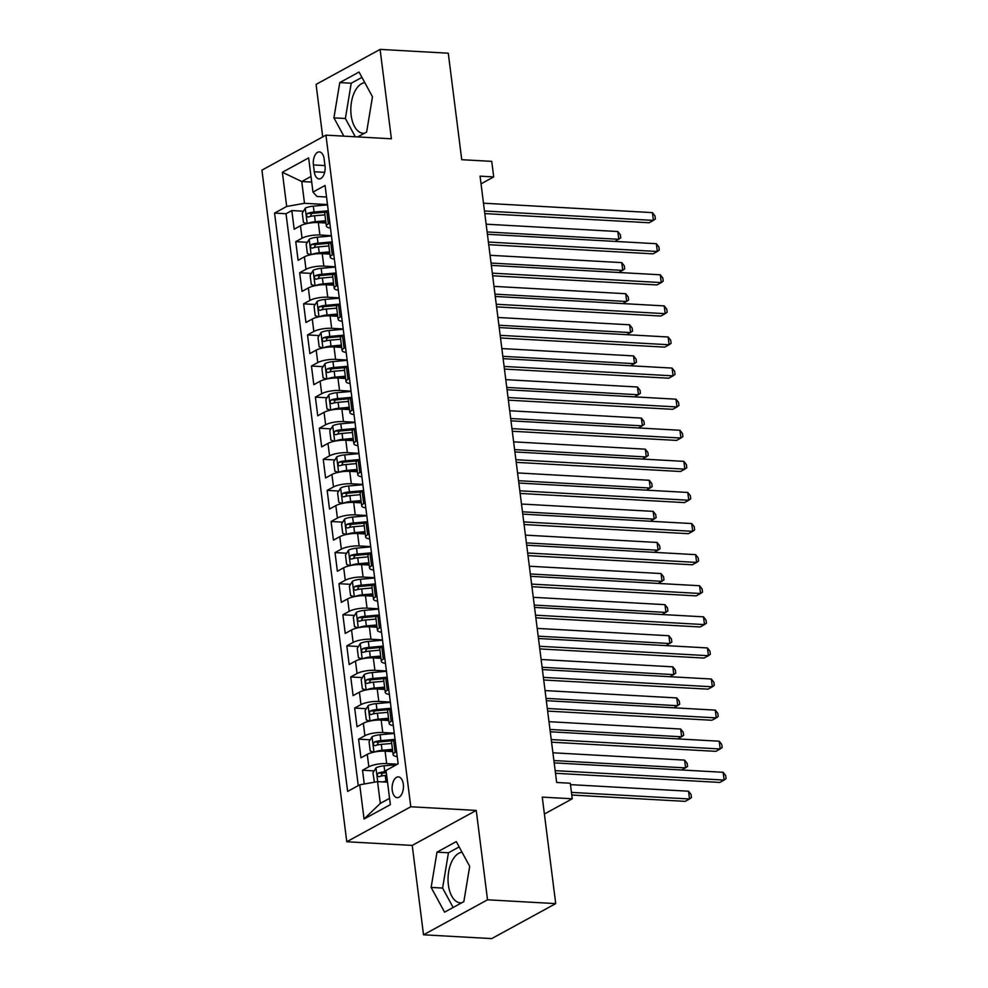 <?xml version="1.0" encoding="UTF-8"?>
<svg xmlns="http://www.w3.org/2000/svg" width="988" height="988" viewBox="0 0 988 988"><rect width="100%" height="100%" fill="white"/><g stroke="black" fill="none" stroke-linecap="round" stroke-linejoin="round"><path stroke-width="1.48" d="M462.026 852.224A25.379 13.783 -86.8 0 0 448.379 884.902A25.379 13.783 -86.8 0 0 460.457 902.859A25.379 13.783 -86.8 0 0 461.631 902.834M403.314 784.25A10.411 5.656 -86.8 0 0 398.362 776.889A10.411 5.656 -86.8 0 0 392.248 790.314A10.411 5.656 -86.8 0 0 397.201 797.674A10.411 5.656 -86.8 0 0 403.314 784.25M364.411 133.269A25.379 13.783 93.2 0 1 363.238 133.294A25.379 13.783 93.2 0 1 351.16 115.337A25.379 13.783 93.2 0 1 364.807 82.646M423.519 934.796L491.703 938.6L555.713 903.612L487.529 899.809L476.241 810.419L410.786 806.764L346.776 841.751L412.231 845.407L423.519 934.796L487.529 899.809M410.786 806.764L325.941 135.146L261.931 170.134L346.776 841.751M325.941 135.146L391.396 138.789L380.096 49.4L316.086 84.388L322.718 136.9M380.096 49.4L448.28 53.204L461.742 159.698L491.74 161.365L493.704 176.914L480.069 176.16L556.664 782.484L570.298 783.237L572.262 798.786L542.264 797.118L555.713 903.612M325.966 223.016L318.321 222.584A13.017 3.495 172.8 0 0 300.488 225.758L294.177 229.216L291.818 210.555L303.44 211.21M323.706 212.334L325.324 212.42M331.425 235.663L319.89 235.021A13.017 3.495 172.8 0 0 302.056 238.194L295.745 241.652L307.367 242.295M327.633 243.431L329.251 243.517M295.745 241.652L298.104 260.313L304.415 256.855A13.017 3.495 172.8 0 1 322.249 253.681L329.893 254.114M333.821 285.199L326.176 284.779A13.017 3.495 172.8 0 0 308.342 287.953L302.032 291.398L299.673 272.75L311.294 273.392M331.56 274.528L333.178 274.615M337.748 316.296L330.103 315.864A13.017 3.495 172.8 0 0 312.27 319.038L305.959 322.496L303.6 303.835L315.221 304.489M335.488 305.613L337.106 305.712M341.675 347.393L334.03 346.961A13.017 3.495 172.8 0 0 316.197 350.135L309.886 353.593L307.527 334.932L319.149 335.574M339.415 336.71L341.033 336.797M345.602 378.478L337.958 378.058A13.017 3.495 172.8 0 0 320.124 381.232L313.814 384.678L311.455 366.029L323.076 366.671M343.342 367.808L344.96 367.894M349.53 409.575L341.885 409.143A13.017 3.495 172.8 0 0 324.052 412.329L317.741 415.775L315.382 397.114L327.016 397.769M347.27 398.893L348.9 398.991M353.457 440.673L345.812 440.24A13.017 3.495 172.8 0 0 327.979 443.414L321.668 446.872L319.309 428.212L330.943 428.866M351.209 429.99L352.827 430.076M357.397 471.758L349.74 471.338A13.017 3.495 172.8 0 0 331.906 474.512L325.595 477.957L323.237 459.309L334.87 459.951M355.137 461.087L356.754 461.174M361.324 502.855L353.667 502.435A13.017 3.495 172.8 0 0 335.834 505.609L329.523 509.055L327.164 490.394L338.798 491.048M359.064 492.172L360.682 492.271M365.251 533.952L357.594 533.52A13.017 3.495 172.8 0 0 339.773 536.694L333.45 540.152L331.091 521.491L342.725 522.146M362.991 523.269L364.609 523.356M369.179 565.05L361.522 564.617A13.017 3.495 172.8 0 0 343.701 567.791L337.377 571.249L335.018 552.588L346.652 553.231M366.919 554.367L368.536 554.453M373.106 596.135L365.449 595.715A13.017 3.495 172.8 0 0 347.628 598.889L341.305 602.334L338.958 583.686L350.579 584.328M370.846 585.464L372.464 585.551M377.033 627.232L369.376 626.8A13.017 3.495 172.8 0 0 351.555 629.974L345.232 633.432L342.885 614.771L354.507 615.425M374.773 616.549L376.391 616.648M380.96 658.329L373.303 657.897A13.017 3.495 172.8 0 0 355.482 661.071L349.159 664.529L346.813 645.868L358.434 646.51M378.7 647.646L380.318 647.733M384.888 689.414L377.231 688.994A13.017 3.495 172.8 0 0 359.41 692.168L353.099 695.614L350.74 676.965L362.361 677.607M382.628 678.744L384.246 678.83M388.815 720.511L381.17 720.079A13.017 3.495 172.8 0 0 363.337 723.265L357.026 726.711L354.667 708.05L366.289 708.705M386.555 709.829L388.173 709.927M392.742 751.609L385.098 751.176A13.017 3.495 172.8 0 0 367.264 754.35L360.953 757.808L358.595 739.148L370.216 739.802M390.482 740.926L392.1 741.012M313.418 164.922L314.283 171.764A10.09 5.483 -86.8 0 0 319.087 178.902A10.09 5.483 -86.8 0 0 325.015 165.898L324.15 159.056A10.09 5.483 -86.8 0 0 319.346 151.917A10.09 5.483 -86.8 0 0 313.418 164.922L324.966 165.564M311.702 182.076L301.76 181.533L304.502 203.293L286.681 206.467L274.565 213.087L347.628 791.425L359.731 784.805L364.053 819.015L390.359 804.64L386.036 770.43L398.139 763.81L325.077 185.472L312.974 192.092L316.963 196.489L326.534 197.02M286.681 206.467L282.358 172.27L308.651 157.895L312.974 192.092M397.411 764.218L386.666 763.613L385.098 751.176M394.274 733.17L382.739 732.528L381.17 720.079M390.346 702.073L378.812 701.431L377.231 688.994M386.419 670.976L374.884 670.333L373.303 657.897M382.492 639.891L370.957 639.236L369.376 626.8M378.565 608.793L367.03 608.151L365.449 595.715M374.625 577.696L363.09 577.054L361.522 564.617M370.698 546.599L359.163 545.956L357.594 533.52M366.77 515.514L355.235 514.871L353.667 502.435M362.843 484.416L351.308 483.774L349.74 471.338M358.916 453.319L347.381 452.677L345.812 440.24M354.988 422.234L343.454 421.592L341.885 409.143M351.061 391.137L339.526 390.495L337.958 378.058M347.134 360.04L335.599 359.397L334.03 346.961M343.207 328.955L331.672 328.3L330.103 315.864M339.279 297.857L327.744 297.215L326.176 284.779M335.352 266.76L323.817 266.118L322.249 253.681M291.818 210.555L286.026 213.729L358.261 785.608M386.666 763.613A13.017 3.495 -7.2 0 0 368.833 766.787L362.522 770.245L364.263 784.003M358.595 739.148L364.905 735.702A13.017 3.495 -7.2 0 1 382.739 732.528M354.667 708.05L360.978 704.605A13.017 3.495 -7.2 0 1 378.812 701.431M350.74 676.965L357.051 673.507A13.017 3.495 -7.2 0 1 374.884 670.333M346.813 645.868L353.124 642.41A13.017 3.495 -7.2 0 1 370.957 639.236M342.885 614.771L349.196 611.325A13.017 3.495 -7.2 0 1 367.03 608.151M338.958 583.686L345.269 580.228A13.017 3.495 -7.2 0 1 363.09 577.054M335.018 552.588L341.342 549.13A13.017 3.495 -7.2 0 1 359.163 545.956M331.091 521.491L337.414 518.045A13.017 3.495 -7.2 0 1 355.235 514.871M327.164 490.394L333.487 486.948A13.017 3.495 -7.2 0 1 351.308 483.774M323.237 459.309L329.56 455.851A13.017 3.495 -7.2 0 1 347.381 452.677M319.309 428.212L325.632 424.766A13.017 3.495 -7.2 0 1 343.454 421.592M315.382 397.114L321.693 393.669A13.017 3.495 -7.2 0 1 339.526 390.495M311.455 366.029L317.766 362.571A13.017 3.495 -7.2 0 1 335.599 359.397M307.527 334.932L313.838 331.486A13.017 3.495 -7.2 0 1 331.672 328.3M303.6 303.835L309.911 300.389A13.017 3.495 -7.2 0 1 327.744 297.215M299.673 272.75L305.984 269.292A13.017 3.495 -7.2 0 1 323.817 266.118M329.819 223.016L328.349 223.831A13.017 3.495 172.8 0 0 326.349 226.067A13.017 3.495 172.8 0 0 330.461 228.043M328.251 210.58L326.781 211.383A13.017 3.495 172.8 0 0 324.78 213.63L326.349 226.067M332.178 241.677L330.708 242.48A13.017 3.495 172.8 0 0 328.708 244.715L330.276 257.164A13.017 3.495 -7.2 0 1 332.277 254.916L333.759 254.114M336.105 272.774L334.636 273.577A13.017 3.495 172.8 0 0 332.635 275.813L334.203 288.249A13.017 3.495 -7.2 0 1 336.216 286.014L337.686 285.211M340.033 303.859L338.563 304.675A13.017 3.495 172.8 0 0 336.562 306.91L338.131 319.346A13.017 3.495 -7.2 0 1 340.144 317.111L341.613 316.308M343.96 334.957L342.49 335.759A13.017 3.495 172.8 0 0 340.49 338.007L342.07 350.444A13.017 3.495 -7.2 0 1 344.071 348.196L345.541 347.393M347.899 366.054L346.418 366.857A13.017 3.495 172.8 0 0 344.417 369.092L345.998 381.529A13.017 3.495 -7.2 0 1 347.998 379.293L349.468 378.49M351.827 397.151L350.357 397.954A13.017 3.495 172.8 0 0 348.344 400.189L349.925 412.626A13.017 3.495 -7.2 0 1 351.926 410.391L353.395 409.588M355.754 428.236L354.284 429.039A13.017 3.495 172.8 0 0 352.271 431.287L353.852 443.723A13.017 3.495 -7.2 0 1 355.853 441.475L357.323 440.673M359.681 459.334L358.212 460.136A13.017 3.495 172.8 0 0 356.211 462.372L357.78 474.808A13.017 3.495 -7.2 0 1 359.78 472.573L361.25 471.77M363.609 490.431L362.139 491.234A13.017 3.495 172.8 0 0 360.138 493.469L361.707 505.905A13.017 3.495 -7.2 0 1 363.708 503.67L365.177 502.867M367.536 521.516L366.066 522.319A13.017 3.495 172.8 0 0 364.066 524.566L365.634 537.003A13.017 3.495 -7.2 0 1 367.635 534.767L369.104 533.952M371.463 552.613L369.994 553.416A13.017 3.495 172.8 0 0 367.993 555.651L369.561 568.1A13.017 3.495 -7.2 0 1 371.562 565.852L373.032 565.05M375.391 583.71L373.921 584.513A13.017 3.495 172.8 0 0 371.92 586.749L373.489 599.185A13.017 3.495 -7.2 0 1 375.489 596.95L376.959 596.147M379.318 614.795L377.848 615.61A13.017 3.495 172.8 0 0 375.848 617.846L377.416 630.282A13.017 3.495 -7.2 0 1 379.417 628.047L380.886 627.244M383.245 645.893L381.776 646.695A13.017 3.495 172.8 0 0 379.775 648.943L381.343 661.38A13.017 3.495 -7.2 0 1 383.344 659.132L384.814 658.329M387.173 676.99L385.703 677.793A13.017 3.495 172.8 0 0 383.702 680.028L385.271 692.465A13.017 3.495 -7.2 0 1 387.271 690.229L388.741 689.426M391.1 708.087L389.63 708.89A13.017 3.495 172.8 0 0 387.629 711.125L389.198 723.562A13.017 3.495 -7.2 0 1 391.199 721.326L392.668 720.524M395.027 739.172L393.557 739.975A13.017 3.495 172.8 0 0 391.557 742.223L393.125 754.659A13.017 3.495 -7.2 0 1 395.126 752.411L396.596 751.609M327.497 204.578L304.502 203.293M544.4 814.013L572.262 798.786M481.033 183.842L493.704 176.914M310.998 176.469L301.76 181.533L282.358 172.27M387.518 782.187L377.564 781.632L380.318 803.405L389.556 798.341M286.026 213.729L274.565 213.087M362.522 770.245L374.143 770.887M334.389 259.14A13.017 3.495 -7.2 0 1 330.276 257.164M338.316 290.225A13.017 3.495 -7.2 0 1 334.203 288.249M342.243 321.322A13.017 3.495 -7.2 0 1 338.131 319.346M346.171 352.42A13.017 3.495 -7.2 0 1 342.07 350.444M350.098 383.505A13.017 3.495 -7.2 0 1 345.998 381.529M354.025 414.602A13.017 3.495 -7.2 0 1 349.925 412.626M357.952 445.699A13.017 3.495 -7.2 0 1 353.852 443.723M361.88 476.784A13.017 3.495 -7.2 0 1 357.78 474.808M365.807 507.881A13.017 3.495 -7.2 0 1 361.707 505.905M369.734 538.979A13.017 3.495 -7.2 0 1 365.634 537.003M373.662 570.064A13.017 3.495 -7.2 0 1 369.561 568.1M377.601 601.161A13.017 3.495 -7.2 0 1 373.489 599.185M381.529 632.258A13.017 3.495 -7.2 0 1 377.416 630.282M385.456 663.356A13.017 3.495 -7.2 0 1 381.343 661.38M389.383 694.441A13.017 3.495 -7.2 0 1 385.271 692.465M393.31 725.538A13.017 3.495 -7.2 0 1 389.198 723.562M359.731 784.805L377.564 781.632M397.238 756.635A13.017 3.495 -7.2 0 1 393.125 754.659M364.053 819.015L380.318 803.405M357.73 136.912L366.634 132.059L372.476 96.775L359.052 72.038L339.773 82.584L333.919 117.856L343.849 136.146M476.241 810.419L412.231 845.407M463.854 901.624L469.695 866.34L456.271 841.603L436.992 852.15L431.139 887.422L444.575 912.159L463.854 901.624M361.941 77.36L351.222 83.214L345.38 118.498L355.31 136.789M345.38 118.498L333.919 117.856M351.222 83.214L339.773 82.584M459.161 846.926L448.441 852.78L442.599 888.064L453.134 907.478M442.599 888.064L431.139 887.422M448.441 852.78L436.992 852.15M484.799 213.593L649.091 222.757L653.414 220.386L484.466 210.975M652.438 212.618L654.982 215.853L655.365 218.966L653.414 220.386L652.438 212.618L483.478 203.195M307.824 223.399A8.62 2.309 -7.2 0 1 315.296 221.695L325.682 220.756M318.185 222.584L325.83 221.892M307.021 223.572L303.452 222.448L302.266 213.112L305.341 208.11A8.62 2.309 -7.2 0 1 313.332 206.146L327.534 204.862M327.831 210.815L314.073 212.049A8.62 2.309 172.8 0 0 307.725 213.334C306.095 215.273 306.255 216.52 308.194 217.064A8.62 2.309 -7.2 0 1 314.542 215.779L324.941 214.853M310.294 216.458L311.64 213.544A4.397 1.173 -7.2 0 1 313.653 213.235L325.608 212.161M487.109 231.958L618.821 239.306L617.833 231.525L486.133 224.19M614.981 241.405L620.773 237.873L620.378 234.774L617.833 231.525M488.727 244.691L653.019 253.842L657.341 251.483L488.393 242.06M656.365 243.715L658.91 246.951L659.292 250.063L657.341 251.483L656.365 243.715L487.405 234.292M492.654 275.788L656.946 284.939L661.268 282.58L492.32 273.157M660.293 274.8L662.837 278.048L663.22 281.148L661.268 282.58L660.293 274.8L491.332 265.389M496.581 306.873L660.873 316.037L665.196 313.665L496.248 304.255M664.22 305.897L666.764 309.133L667.159 312.245L665.196 313.665L664.22 305.897L495.26 296.474M500.508 337.97L664.8 347.134L669.123 344.763L500.175 335.34M668.147 336.994L670.691 340.23L671.087 343.342L669.123 344.763L668.147 336.994L499.187 327.571M311.763 254.496A8.62 2.309 -7.2 0 1 319.223 252.78L329.609 251.854M322.113 253.669L329.757 252.99M310.948 254.669L307.379 253.533L306.194 244.209L309.269 239.207A8.62 2.309 -7.2 0 1 317.259 237.244L331.462 235.959M331.758 241.912L318 243.147A8.62 2.309 172.8 0 0 311.652 244.419C310.022 246.37 310.183 247.618 312.122 248.161A8.62 2.309 -7.2 0 1 318.469 246.877L328.868 245.938M314.221 247.556L315.567 244.641A4.397 1.173 -7.2 0 1 317.593 244.332L329.535 243.258M491.036 263.055L622.749 270.391L621.761 262.623L490.06 255.287M618.908 272.49L624.7 268.971L624.305 265.858L621.761 262.623M315.691 285.594A8.62 2.309 -7.2 0 1 323.15 283.877L333.536 282.939M326.04 284.766L333.685 284.075M314.876 285.754L311.306 284.63L310.121 275.306L313.196 270.304A8.62 2.309 -7.2 0 1 321.186 268.328L335.389 267.056M335.685 272.997L321.927 274.244A8.62 2.309 172.8 0 0 315.58 275.516C313.949 277.467 314.11 278.702 316.049 279.246A8.62 2.309 -7.2 0 1 322.409 277.974L332.795 277.035M318.148 278.653L319.495 275.738A4.397 1.173 -7.2 0 1 321.52 275.43L333.462 274.355M494.976 294.152L626.676 301.488L625.688 293.72L493.988 286.372M622.835 303.588L628.627 300.068L628.232 296.956L625.688 293.72M319.618 316.691A8.62 2.309 -7.2 0 1 327.077 314.974L337.464 314.036M329.967 315.864L337.612 315.172M318.803 316.852L315.234 315.728L314.061 306.391L317.123 301.389A8.62 2.309 -7.2 0 1 325.114 299.426L339.316 298.154M339.613 304.094L325.855 305.329A8.62 2.309 172.8 0 0 319.507 306.613C317.877 308.552 318.037 309.8 319.976 310.343A8.62 2.309 -7.2 0 1 326.336 309.059L336.723 308.133M322.076 309.738L323.422 306.836A4.397 1.173 -7.2 0 1 325.447 306.515L337.39 305.44M498.903 325.237L630.603 332.586L629.615 324.805L497.915 317.469M626.763 334.685L632.555 331.153L632.159 328.053L629.615 324.805M323.545 347.776A8.62 2.309 -7.2 0 1 331.005 346.059L341.391 345.133M333.895 346.961L341.539 346.269M322.73 347.949L319.161 346.813L317.988 337.488L321.051 332.487A8.62 2.309 -7.2 0 1 329.041 330.523L343.244 329.239M343.54 335.191L329.782 336.426A8.62 2.309 172.8 0 0 323.434 337.711C321.804 339.65 321.964 340.897 323.903 341.44A8.62 2.309 -7.2 0 1 330.264 340.156L340.65 339.217M326.003 340.835L327.361 337.921A4.397 1.173 -7.2 0 1 329.375 337.612L341.317 336.538M502.83 356.335L634.531 363.683L633.543 355.902L501.842 348.566M630.69 365.782L636.482 362.25L636.087 359.138L633.543 355.902M504.436 369.067L668.728 378.219L673.05 375.86L504.102 366.437M672.075 368.079L674.619 371.327L675.014 374.427L673.05 375.86L672.075 368.079L503.114 358.669M327.473 378.873A8.62 2.309 -7.2 0 1 334.932 377.157L345.318 376.23M337.822 378.046L345.467 377.367M326.658 379.034L323.088 377.91L321.915 368.586L324.978 363.584A8.62 2.309 -7.2 0 1 332.968 361.608L347.171 360.336M347.467 366.289L333.722 367.524A8.62 2.309 172.8 0 0 327.361 368.796C325.731 370.747 325.892 371.994 327.831 372.525A8.62 2.309 -7.2 0 1 334.191 371.253L344.577 370.315M329.93 371.933L331.289 369.018A4.397 1.173 -7.2 0 1 333.302 368.709L345.257 367.635M506.758 387.432L638.458 394.768L637.47 387L505.77 379.651M634.617 396.867L640.409 393.348L640.014 390.235L637.47 387M508.363 400.152L672.655 409.316L676.99 406.957L508.03 397.534M676.002 399.177L678.546 402.412L678.941 405.525L676.99 406.957L676.002 399.177L507.054 389.754M331.4 409.971A8.62 2.309 -7.2 0 1 338.859 408.254L349.246 407.315M341.749 409.143L349.394 408.452M330.585 410.131L327.016 409.007L325.842 399.671L328.905 394.681A8.62 2.309 -7.2 0 1 336.896 392.705L351.098 391.433M351.395 397.374L337.649 398.609A8.62 2.309 172.8 0 0 331.289 399.893C329.671 401.844 329.819 403.079 331.758 403.623A8.62 2.309 -7.2 0 1 338.118 402.338L348.505 401.412M333.858 403.03L335.216 400.115A4.397 1.173 -7.2 0 1 337.229 399.794L349.184 398.72M510.685 418.517L642.385 425.865L641.397 418.097L509.697 410.749M638.544 427.965L644.337 424.445L643.941 421.333L641.397 418.097M512.29 431.25L676.582 440.413L680.917 438.042L511.957 428.631M679.929 430.274L682.473 433.51L682.869 436.622L680.917 438.042L679.929 430.274L510.981 420.851M335.327 441.056A8.62 2.309 -7.2 0 1 342.787 439.351L353.173 438.413M345.676 440.24L353.321 439.549M334.512 441.228L330.943 440.092L329.77 430.768L332.833 425.766A8.62 2.309 -7.2 0 1 340.823 423.803L355.025 422.518M355.322 428.471L341.576 429.706A8.62 2.309 172.8 0 0 335.216 430.99C333.598 432.929 333.746 434.177 335.685 434.72A8.62 2.309 -7.2 0 1 342.046 433.436L352.432 432.509M337.785 434.115L339.143 431.2A4.397 1.173 -7.2 0 1 341.156 430.892L353.111 429.817M514.612 449.614L646.313 456.962L645.325 449.182L513.624 441.846M642.472 459.062L648.264 455.53L647.869 452.418L645.325 449.182M516.218 462.347L680.51 471.498L684.845 469.139L515.884 459.716M683.857 461.359L686.401 464.607L686.796 467.719L684.845 469.139L683.857 461.359L514.909 451.948M339.255 472.153A8.62 2.309 -7.2 0 1 346.714 470.436L357.1 469.51M349.604 471.325L357.248 470.646M338.439 472.326L334.87 471.19L333.697 461.865L336.76 456.864A8.62 2.309 -7.2 0 1 344.75 454.888L358.953 453.616M359.262 459.568L345.504 460.803A8.62 2.309 172.8 0 0 339.143 462.075C337.526 464.027 337.674 465.274 339.613 465.805A8.62 2.309 -7.2 0 1 345.973 464.533L356.359 463.594M341.712 465.212L343.071 462.298A4.397 1.173 -7.2 0 1 345.084 461.989L357.039 460.914M518.539 480.711L650.24 488.047L649.252 480.279L517.551 472.931M646.399 490.147L652.191 486.627L651.796 483.515L649.252 480.279M520.145 493.432L684.437 502.596L688.772 500.237L519.812 490.814M687.784 492.456L690.328 495.692L690.723 498.804L688.772 500.237L687.784 492.456L518.836 483.046M343.182 503.25A8.62 2.309 -7.2 0 1 350.641 501.534L361.04 500.595M353.531 502.423L361.176 501.731M342.367 503.411L338.798 502.287L337.624 492.963L340.687 487.961A8.62 2.309 -7.2 0 1 348.678 485.985L362.88 484.713M363.189 490.653L349.431 491.888A8.62 2.309 172.8 0 0 343.071 493.173C341.453 495.124 341.601 496.359 343.54 496.902A8.62 2.309 -7.2 0 1 349.9 495.63L360.287 494.692M345.639 496.309L346.998 493.395A4.397 1.173 -7.2 0 1 349.011 493.086L360.966 492.012M522.467 511.809L654.167 519.145L653.192 511.376L521.479 504.028M650.326 521.244L656.118 517.724L655.723 514.612L653.192 511.376M524.072 524.529L688.377 533.693L692.699 531.322L523.739 521.911M691.711 523.554L694.255 526.789L694.65 529.901L692.699 531.322L691.711 523.554L522.763 514.131M347.109 534.335A8.62 2.309 -7.2 0 1 354.569 532.631L364.967 531.692M357.458 533.52L365.103 532.828M346.294 534.508L342.725 533.384L341.552 524.048L344.614 519.046A8.62 2.309 -7.2 0 1 352.605 517.082L366.807 515.798M367.116 521.75L353.358 522.985A8.62 2.309 172.8 0 0 346.998 524.27C345.38 526.209 345.528 527.456 347.467 528A8.62 2.309 -7.2 0 1 353.828 526.715L364.214 525.789M349.567 527.394L350.925 524.48A4.397 1.173 -7.2 0 1 352.938 524.171L364.893 523.097M526.394 542.894L658.094 550.242L657.119 542.461L525.406 535.126M654.254 552.341L660.046 548.809L659.651 545.709L657.119 542.461M528 555.626L692.304 564.778L696.626 562.419L527.666 552.996M695.638 554.651L698.183 557.887L698.578 560.999L696.626 562.419L695.638 554.651L526.69 545.228M351.036 565.432A8.62 2.309 -7.2 0 1 358.496 563.716L368.894 562.789M361.386 564.605L369.03 563.926M350.234 565.605L346.652 564.469L345.479 555.145L348.542 550.143A8.62 2.309 -7.2 0 1 356.532 548.167L370.735 546.895M371.043 552.848L357.286 554.083A8.62 2.309 172.8 0 0 350.925 555.355C349.307 557.306 349.468 558.553 351.395 559.097A8.62 2.309 -7.2 0 1 357.755 557.812L368.141 556.874M353.494 558.492L354.853 555.577A4.397 1.173 -7.2 0 1 356.866 555.268L368.82 554.194M530.321 573.991L662.022 581.327L661.046 573.559L529.346 566.223M658.181 583.426L663.973 579.907L663.59 576.794L661.046 573.559M531.927 586.724L696.231 595.875L700.554 593.516L531.593 584.093M699.566 585.736L702.11 588.984L702.505 592.084L700.554 593.516L699.566 585.736L530.618 576.325M354.964 596.53A8.62 2.309 -7.2 0 1 362.435 594.813L372.822 593.874M365.325 595.702L372.958 595.011M354.161 596.69L350.592 595.566L349.406 586.242L352.481 581.24A8.62 2.309 -7.2 0 1 360.459 579.264L374.662 577.992M374.971 583.933L361.213 585.18A8.62 2.309 172.8 0 0 354.853 586.452C353.235 588.403 353.395 589.638 355.322 590.182A8.62 2.309 -7.2 0 1 361.682 588.91L372.068 587.971M357.421 589.589L358.78 586.674A4.397 1.173 -7.2 0 1 360.793 586.366L372.748 585.291M534.249 605.088L665.949 612.424L664.973 604.656L533.273 597.308M662.108 614.524L667.9 611.004L667.518 607.892L664.973 604.656M535.854 617.809L700.159 626.972L704.481 624.601L535.521 615.191M703.493 616.833L706.037 620.069L706.432 623.181L704.481 624.601L703.493 616.833L534.545 607.41M539.781 648.906L704.086 658.07L708.408 655.699L539.46 646.275M707.42 647.93L709.964 651.166L710.36 654.278L708.408 655.699L707.42 647.93L538.472 638.507M543.709 680.003L708.013 689.155L712.336 686.796L543.388 677.373M711.36 679.015L713.892 682.263L714.287 685.363L712.336 686.796L711.36 679.015L542.4 669.605M547.636 711.088L711.94 720.252L716.263 717.881L547.315 708.47M715.287 710.113L717.819 713.348L718.214 716.461L716.263 717.881L715.287 710.113L546.327 700.69M551.576 742.186L715.868 751.349L720.19 748.978L551.242 739.567M719.215 741.21L721.759 744.446L722.142 747.558L720.19 748.978L719.215 741.21L550.254 731.787M555.503 773.283L719.795 782.434L724.118 780.075L555.17 770.652M723.142 772.295L725.686 775.543L726.069 778.643L724.118 780.075L723.142 772.295L554.182 762.884M358.891 627.627A8.62 2.309 -7.2 0 1 366.363 625.91L376.749 624.972M369.253 626.8L376.885 626.108M358.088 627.788L354.519 626.664L353.334 617.327L356.409 612.325A8.62 2.309 -7.2 0 1 364.399 610.362L378.602 609.09M378.898 615.03L365.14 616.265A8.62 2.309 172.8 0 0 358.78 617.549C357.162 619.488 357.323 620.736 359.249 621.279A8.62 2.309 -7.2 0 1 365.609 619.995L375.996 619.068M361.361 620.674L362.707 617.772A4.397 1.173 -7.2 0 1 364.72 617.451L376.675 616.376M538.176 636.173L669.876 643.521L668.901 635.741L537.2 628.405M666.035 645.621L671.828 642.089L671.445 638.989L668.901 635.741M362.818 658.712A8.62 2.309 -7.2 0 1 370.29 656.995L380.676 656.069M373.18 657.885L380.812 657.205M362.016 658.885L358.446 657.749L357.261 648.424L360.336 643.423A8.62 2.309 -7.2 0 1 368.326 641.459L382.529 640.175M382.825 646.127L369.067 647.362A8.62 2.309 172.8 0 0 362.707 648.647C361.089 650.586 361.25 651.833 363.189 652.376A8.62 2.309 -7.2 0 1 369.537 651.092L379.923 650.153M365.288 651.771L366.634 648.857A4.397 1.173 -7.2 0 1 368.648 648.548L380.602 647.473M542.103 667.27L673.804 674.619L672.828 666.838L541.128 659.502M669.963 676.718L675.767 673.186L675.372 670.074L672.828 666.838M366.746 689.809A8.62 2.309 -7.2 0 1 374.217 688.093L384.604 687.166M377.107 688.982L384.74 688.303M365.943 689.97L362.374 688.846L361.188 679.522L364.263 674.52A8.62 2.309 -7.2 0 1 372.254 672.544L386.456 671.272M386.753 677.225L372.995 678.46A8.62 2.309 172.8 0 0 366.634 679.732C365.017 681.683 365.177 682.93 367.116 683.461A8.62 2.309 -7.2 0 1 373.464 682.189L383.85 681.251M369.216 682.869L370.562 679.954A4.397 1.173 -7.2 0 1 372.575 679.645L384.53 678.571M546.031 698.368L677.731 705.704L676.755 697.936L545.055 690.587M673.89 707.803L679.695 704.283L679.299 701.171L676.755 697.936M370.673 720.907A8.62 2.309 -7.2 0 1 378.145 719.19L388.531 718.251M381.035 720.079L388.679 719.388M369.87 721.067L366.301 719.943L365.115 710.607L368.191 705.605A8.62 2.309 -7.2 0 1 376.181 703.641L390.384 702.369M390.68 708.31L376.922 709.545A8.62 2.309 172.8 0 0 370.562 710.829C368.944 712.768 369.104 714.015 371.043 714.559A8.62 2.309 -7.2 0 1 377.391 713.274L387.778 712.348M373.143 713.954L374.489 711.051A4.397 1.173 -7.2 0 1 376.502 710.73L388.457 709.656M549.958 729.453L681.658 736.801L680.683 729.033L548.982 721.685M677.817 738.9L683.622 735.381L683.227 732.269L680.683 729.033M374.6 751.992A8.62 2.309 -7.2 0 1 382.072 750.287L392.458 749.349M384.962 751.176L392.606 750.485M373.797 752.164L370.228 751.028L369.043 741.704L372.118 736.702A8.62 2.309 -7.2 0 1 380.108 734.739L394.311 733.454M394.607 739.407L380.849 740.642A8.62 2.309 172.8 0 0 374.501 741.926C372.871 743.865 373.032 745.113 374.971 745.656A8.62 2.309 -7.2 0 1 381.319 744.372L391.717 743.445M377.07 745.051L378.416 742.136A4.397 1.173 -7.2 0 1 380.429 741.827L392.384 740.753M553.885 760.55L685.598 767.898L684.61 760.118L552.909 752.782M681.757 769.998L687.549 766.466L687.154 763.354L684.61 760.118M382.418 781.903A8.62 2.309 -7.2 0 1 385.999 781.372L387.395 781.249M374.39 782.2L372.97 772.801L376.045 767.8A8.62 2.309 -7.2 0 1 384.036 765.824L396.509 764.712M571.78 795.031L685.19 801.354L689.525 798.983L688.537 791.215L570.471 784.633M386.185 771.616L384.777 771.739A8.62 2.309 172.8 0 0 378.429 773.011C376.799 774.963 376.959 776.21 378.898 776.741A8.62 2.309 -7.2 0 1 385.246 775.469L386.654 775.345M380.998 776.148L382.344 773.234A4.397 1.173 -7.2 0 1 384.369 772.925L386.32 772.752M571.459 792.401L689.525 798.983L691.476 797.563L691.081 794.451L688.537 791.215M319.89 235.021L318.321 222.584M302.056 238.194L300.488 225.758M368.833 766.787L367.264 754.35M364.905 735.702L363.337 723.265M360.978 704.605L359.41 692.168M357.051 673.507L355.482 661.071M353.124 642.41L351.555 629.974M349.196 611.325L347.628 598.889M345.269 580.228L343.701 567.791M341.342 549.13L339.773 536.694M337.414 518.045L335.834 505.609M333.487 486.948L331.906 474.512M329.56 455.851L327.979 443.414M325.632 424.766L324.052 412.329M321.693 393.669L320.124 381.232M317.766 362.571L316.197 350.135M313.838 331.486L312.27 319.038M309.911 300.389L308.342 287.953M305.984 269.292L304.415 256.855M328.349 223.831L326.781 211.383M332.277 254.916L330.708 242.48M336.216 286.014L334.636 273.577M340.144 317.111L338.563 304.675M344.071 348.196L342.49 335.759M347.998 379.293L346.418 366.857M351.926 410.391L350.357 397.954M355.853 441.475L354.284 429.039M359.78 472.573L358.212 460.136M363.708 503.67L362.139 491.234M367.635 534.767L366.066 522.319M371.562 565.852L369.994 553.416M375.489 596.95L373.921 584.513M379.417 628.047L377.848 615.61M383.344 659.132L381.776 646.695M387.271 690.229L385.703 677.793M391.199 721.326L389.63 708.89M395.126 752.411L393.557 739.975M324.657 172.344L314.283 171.764M305.267 208.233L307.194 223.535M314.542 215.779L315.296 221.695M313.332 206.146L314.073 212.049M311.64 213.544L307.725 213.334M309.195 239.331L311.121 254.632M318.469 246.877L319.223 252.78M317.259 237.244L318 243.147M315.567 244.641L311.652 244.419M313.122 270.428L315.048 285.717M322.409 277.974L323.15 283.877M321.186 268.328L321.927 274.244M319.495 275.738L315.58 275.516M317.049 301.525L318.976 316.815M326.336 309.059L327.077 314.974M325.114 299.426L325.855 305.329M323.422 306.836L319.507 306.613M320.976 332.61L322.903 347.912M330.264 340.156L331.005 346.059M329.041 330.523L329.782 336.426M327.361 337.921L323.434 337.711M324.904 363.708L326.83 378.997M334.191 371.253L334.932 377.157M332.968 361.608L333.722 367.524M331.289 369.018L327.361 368.796M328.831 394.805L330.758 410.094M338.118 402.338L338.859 408.254M336.896 392.705L337.649 398.609M335.216 400.115L331.289 399.893M332.758 425.89L334.685 441.191M342.046 433.436L342.787 439.351M340.823 423.803L341.576 429.706M339.143 431.2L335.216 430.99M336.686 456.987L338.612 472.276M345.973 464.533L346.714 470.436M344.75 454.888L345.504 460.803M343.071 462.298L339.143 462.075M340.613 488.084L342.552 503.374M349.9 495.63L350.641 501.534M348.678 485.985L349.431 491.888M346.998 493.395L343.071 493.173M344.54 519.169L346.479 534.471M353.828 526.715L354.569 532.631M352.605 517.082L353.358 522.985M350.925 524.48L346.998 524.27M348.468 550.267L350.407 565.568M357.755 557.812L358.496 563.716M356.532 548.167L357.286 554.083M354.853 555.577L350.925 555.355M352.395 581.364L354.334 596.653M361.682 588.91L362.435 594.813M360.459 579.264L361.213 585.18M358.78 586.674L354.853 586.452M356.322 612.461L358.261 627.751M365.609 619.995L366.363 625.91M364.399 610.362L365.14 616.265M362.707 617.772L358.78 617.549M360.25 643.546L362.188 658.848M369.537 651.092L370.29 656.995M368.326 641.459L369.067 647.362M366.634 648.857L362.707 648.647M364.177 674.643L366.116 689.933M373.464 682.189L374.217 688.093M372.254 672.544L372.995 678.46M370.562 679.954L366.634 679.732M368.104 705.741L370.043 721.03M377.391 713.274L378.145 719.19M376.181 703.641L376.922 709.545M374.489 711.051L370.562 710.829M372.044 736.826L373.97 752.127M381.319 744.372L382.072 750.287M380.108 734.739L380.849 740.642M378.416 742.136L374.501 741.926M375.971 767.923L377.7 781.644M385.246 775.469L385.999 781.372M384.036 765.824L384.777 771.739M382.344 773.234L378.429 773.011"/></g></svg>
